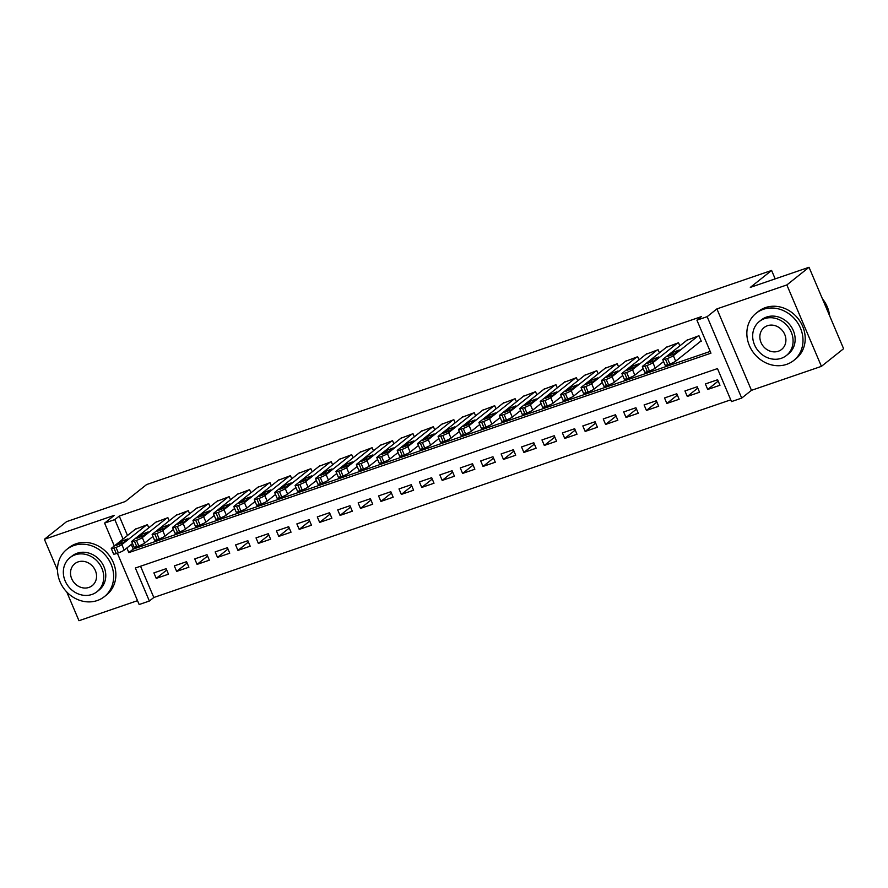 <?xml version="1.0" encoding="UTF-8"?>
<svg xmlns="http://www.w3.org/2000/svg" width="888" height="888" viewBox="0 0 888 888"><rect width="100%" height="100%" fill="white"/><g stroke="black" fill="none" stroke-linecap="round" stroke-linejoin="round"><path stroke-width="1.33" d="M140.548 566.244L153.813 597.491L149.373 601.021L139.161 604.528L117.383 553.224M66.755 591.952L78.965 620.723L137.518 600.665M114.308 545.976L104.595 523.099L114.352 515.329L44.4 539.294L66.578 521.644L125.297 501.52L146.598 484.571L771.605 270.452L750.316 287.39L809.035 267.277L843.6 348.707L821.422 366.356L786.857 284.937L716.905 308.902L707.148 316.672L741.702 398.09L731.49 401.598L717.482 368.587L135.365 568.009L149.373 601.021M716.905 308.902L751.47 390.332L821.422 366.356M751.47 390.332L741.702 398.09M153.813 597.491L730.746 399.833M44.4 539.294L57.509 570.174M809.035 267.277L786.857 284.937M148.784 527.794L147.464 524.675L135.353 529.215M169.208 520.79L167.888 517.682L155.777 522.222M189.644 513.797L188.312 510.678L176.213 515.229M210.068 506.793L208.736 503.685L196.637 508.225M230.492 499.8L229.171 496.681L217.061 501.232M250.916 492.807L249.595 489.688L237.484 494.228M271.339 485.803L270.019 482.695L257.909 487.235M291.764 478.81L290.443 475.691L278.333 480.242M312.188 471.806L310.867 468.698L298.757 473.237M332.611 464.813L331.291 461.693L319.181 466.244M353.036 457.82L351.715 454.7L339.605 459.24M373.471 450.815L372.139 447.696L360.04 452.247M393.895 443.822L392.574 440.703L380.464 445.254M414.319 436.818L412.998 433.71L400.888 438.25M434.743 429.825L433.422 426.706L421.312 431.257M455.167 422.821L453.846 419.713L441.736 424.253M475.591 415.828L474.27 412.709L462.16 417.26M496.015 408.835L494.694 405.716L482.584 410.256M516.439 401.831L515.118 398.723L503.008 403.263M536.863 394.838L535.542 391.719L523.432 396.27M557.298 387.834L555.966 384.726L543.867 389.266M577.722 380.841L576.401 377.722L564.291 382.273M598.146 373.848L596.825 370.729L584.715 375.269M618.57 366.844L617.249 363.736L605.139 368.276M638.994 359.851L637.673 356.732L625.563 361.283M659.418 352.847L658.097 349.739L645.987 354.279M679.842 345.854L678.521 342.735L666.411 347.286M718.203 381.107L707.714 389.455L719.968 385.259L717.626 379.753L705.372 383.949L707.714 389.455M697.779 388.1L687.29 396.448L699.544 392.252L697.202 386.757L684.948 390.953L687.29 396.448M677.355 395.093L666.855 403.452L679.12 399.256L676.778 393.75L664.524 397.946L666.855 403.452M656.931 402.098L646.431 410.445L658.685 406.249L656.354 400.743L644.1 404.95L646.431 410.445M636.496 409.091L626.007 417.449L638.261 413.242L635.93 407.747L623.676 411.943L626.007 417.449M616.072 416.095L605.583 424.442L617.837 420.246L615.506 414.74L603.252 418.936L605.583 424.442M595.648 423.088L585.159 431.446L597.413 427.239L595.082 421.745L582.828 425.94L585.159 431.446M575.224 430.081L564.735 438.439L576.989 434.243L574.658 428.738L562.393 432.933L564.735 438.439M554.8 437.085L544.311 445.432L556.565 441.236L554.223 435.731L541.969 439.937L544.311 445.432M534.376 444.078L523.887 452.436L536.141 448.229L533.799 442.735L521.545 446.93L523.887 452.436M513.952 451.082L503.463 459.429L515.717 455.233L513.375 449.728L501.121 453.935L503.463 459.429M493.528 458.075L483.028 466.433L495.293 462.226L492.951 456.732L480.697 460.928L483.028 466.433M473.104 465.079L462.604 473.426L474.858 469.23L472.527 463.725L460.273 467.921L462.604 473.426M452.669 472.072L442.18 480.419L454.434 476.223L452.103 470.729L439.849 474.925L442.18 480.419M432.245 479.065L421.756 487.423L434.01 483.227L431.679 477.722L419.425 481.918L421.756 487.423M411.821 486.069L401.332 494.416L413.586 490.22L411.255 484.715L399.001 488.922L401.332 494.416M391.397 493.062L380.908 501.42L393.162 497.213L390.831 491.719L378.566 495.915L380.908 501.42M370.973 500.066L360.484 508.413L372.738 504.218L370.396 498.712L358.142 502.908L360.484 508.413M350.549 507.059L340.06 515.406L352.314 511.211L349.972 505.716L337.718 509.912L340.06 515.406M330.125 514.052L319.636 522.41L331.89 518.215L329.548 512.709L317.294 516.905L319.636 522.41M309.701 521.056L299.201 529.403L311.455 525.208L309.124 519.702L296.87 523.909L299.201 529.403M289.277 528.049L278.777 536.408L291.031 532.201L288.7 526.706L276.446 530.902L278.777 536.408M268.842 535.053L258.353 543.401L270.607 539.205L268.276 533.699L256.022 537.895L258.353 543.401M248.418 542.046L237.929 550.405L250.183 546.198L247.852 540.703L235.598 544.899L237.929 550.405M227.994 549.05L217.505 557.398L229.759 553.202L227.428 547.696L215.174 551.892L217.505 557.398M207.57 556.043L197.081 564.391L209.335 560.195L207.004 554.689L194.738 558.896L197.081 564.391M187.146 563.036L176.657 571.395L188.911 567.199L186.569 561.693L174.314 565.889L176.657 571.395M166.145 568.686L153.89 572.893L156.233 578.388L168.487 574.192L166.145 568.686M126.862 547.974L128.827 552.614L710.944 353.18L696.925 320.168L701.365 316.639L119.247 516.072L127.484 535.486M131.291 544.444L133.256 549.084L710.2 351.426M700.266 341.591L701.287 341.236L698.945 335.742L686.835 340.282M775.18 278.876L771.605 270.452M104.595 523.099L114.807 519.602L123.055 539.016M119.247 516.072L114.807 519.602M696.925 320.168L707.148 316.672M133.256 549.084L128.827 552.614M166.722 570.04L156.233 578.388M697.924 336.086L673.348 355.655A4.829 0.677 -23 0 1 667.487 358.463L665.445 359.163A4.829 0.677 -23 0 1 662.781 359.64A4.829 0.677 -23 0 1 663.136 359.152L687.712 339.593M662.781 359.64L665.112 365.146A4.829 0.677 157 0 0 667.787 364.668L669.83 363.969A4.829 0.677 157 0 0 675.69 361.15L701.132 340.892M674.702 353.735L667.887 356.366L672.427 352.591L679.253 349.961L674.702 353.735M829.614 315.751A30.181 26.651 -128.5 0 0 822.366 298.69M786.601 364.369A30.181 26.651 -128.5 0 0 793.728 360.484A30.181 26.651 -128.5 0 0 798.39 324.042A30.181 26.651 -128.5 0 0 763.247 309.357A30.181 26.651 -128.5 0 0 756.121 313.242A30.181 26.651 -128.5 0 0 751.459 349.683A30.181 26.651 -128.5 0 0 786.601 364.369M793.728 360.484L795.948 358.708A30.181 26.651 -128.5 0 0 800.61 322.277A30.181 26.651 -128.5 0 0 765.467 307.592A30.181 26.651 -128.5 0 0 758.341 311.477L756.121 313.242M759.351 321.478L761.393 319.858A21.734 19.192 51.5 0 1 766.522 317.06A21.734 19.192 51.5 0 1 791.819 327.628A21.734 19.192 51.5 0 1 788.466 353.868L786.424 355.489A21.734 19.192 -128.5 0 0 789.776 329.259A21.734 19.192 -128.5 0 0 764.479 318.681A21.734 19.192 -128.5 0 0 759.351 321.478A21.734 19.192 -128.5 0 0 755.988 347.719A21.734 19.192 -128.5 0 0 781.296 358.297A21.734 19.192 -128.5 0 0 786.424 355.489M767.465 325.718A14.008 12.365 -128.5 0 0 764.157 327.528A14.008 12.365 -128.5 0 0 761.993 344.433A14.008 12.365 -128.5 0 0 778.299 351.248A14.008 12.365 -128.5 0 0 781.607 349.439A14.008 12.365 -128.5 0 0 783.771 332.534A14.008 12.365 -128.5 0 0 767.465 325.718M97.247 600.543A30.181 26.651 -128.5 0 0 104.373 596.647A30.181 26.651 -128.5 0 0 109.035 560.206A30.181 26.651 -128.5 0 0 73.893 545.521A30.181 26.651 -128.5 0 0 66.778 549.417A30.181 26.651 -128.5 0 0 62.105 585.858A30.181 26.651 -128.5 0 0 97.247 600.543M104.373 596.647L106.593 594.882A30.181 26.651 -128.5 0 0 111.255 558.441A30.181 26.651 -128.5 0 0 76.113 543.756A30.181 26.651 -128.5 0 0 68.987 547.652L66.778 549.417M69.997 557.653L72.039 556.032A21.734 19.192 51.5 0 1 77.167 553.224A21.734 19.192 51.5 0 1 102.464 563.802A21.734 19.192 51.5 0 1 99.112 590.032L97.07 591.663A21.734 19.192 -128.5 0 0 100.422 565.423A21.734 19.192 -128.5 0 0 75.125 554.845A21.734 19.192 -128.5 0 0 69.997 557.653A21.734 19.192 -128.5 0 0 66.644 583.882A21.734 19.192 -128.5 0 0 91.941 594.461A21.734 19.192 -128.5 0 0 97.07 591.663M78.111 561.893A14.008 12.365 -128.5 0 0 74.814 563.702A14.008 12.365 -128.5 0 0 72.65 580.608A14.008 12.365 -128.5 0 0 88.955 587.423A14.008 12.365 -128.5 0 0 92.252 585.614A14.008 12.365 -128.5 0 0 94.417 568.709A14.008 12.365 -128.5 0 0 78.111 561.893M677.5 343.09L652.924 362.648A4.829 0.677 -23 0 1 647.063 365.456L645.021 366.167A4.829 0.677 -23 0 1 642.357 366.633A4.829 0.677 -23 0 1 642.712 366.145L667.288 346.586M642.357 366.633L644.688 372.139A4.829 0.677 157 0 0 647.363 371.661L649.405 370.962A4.829 0.677 157 0 0 655.266 368.154L663.58 361.527M654.278 360.739L647.452 363.37L652.003 359.584L658.829 356.954L654.278 360.739M657.076 350.083L632.5 369.652A4.829 0.677 -23 0 1 626.639 372.461L624.597 373.16A4.829 0.677 -23 0 1 621.933 373.637A4.829 0.677 -23 0 1 622.288 373.149L646.864 353.579M621.933 373.637L624.264 379.132A4.829 0.677 157 0 0 626.939 378.665L628.981 377.966A4.829 0.677 157 0 0 634.831 375.147L643.156 368.531M633.854 367.732L627.028 370.363L631.579 366.589L638.405 363.958L633.854 367.732M636.652 357.087L612.076 376.645A4.829 0.677 -23 0 1 606.215 379.454L604.173 380.153A4.829 0.677 -23 0 1 601.498 380.63A4.829 0.677 -23 0 1 601.864 380.142L626.44 360.584M601.498 380.63L603.84 386.136A4.829 0.677 157 0 0 606.504 385.658L608.546 384.959A4.829 0.677 157 0 0 614.407 382.151L622.732 375.524M613.43 374.736L606.604 377.367L611.155 373.582L617.981 370.951L613.43 374.736M616.228 364.08L591.652 383.638A4.829 0.677 -23 0 1 585.791 386.458L583.749 387.157A4.829 0.677 -23 0 1 581.074 387.634A4.829 0.677 -23 0 1 581.44 387.146L606.016 367.577M581.074 387.634L583.416 393.129A4.829 0.677 157 0 0 586.08 392.651L588.122 391.952A4.829 0.677 157 0 0 593.983 389.144L602.308 382.517M593.006 381.729L586.18 384.36L590.731 380.575L597.557 377.955L593.006 381.729M595.804 371.073L571.228 390.642A4.829 0.677 -23 0 1 565.367 393.451L563.325 394.15A4.829 0.677 -23 0 1 560.65 394.627A4.829 0.677 -23 0 1 561.016 394.139L585.592 374.581M560.65 394.627L562.992 400.133A4.829 0.677 157 0 0 565.656 399.656L567.698 398.956A4.829 0.677 157 0 0 573.559 396.137L581.884 389.521M572.582 388.722L565.756 391.353L570.307 387.579L577.122 384.948L572.582 388.722M575.38 378.077L550.804 397.635A4.829 0.677 -23 0 1 544.943 400.455L542.901 401.154A4.829 0.677 -23 0 1 540.226 401.62A4.829 0.677 -23 0 1 540.592 401.132L565.157 381.574M540.226 401.62L542.557 407.126A4.829 0.677 157 0 0 545.232 406.649L547.274 405.949A4.829 0.677 157 0 0 553.135 403.141L561.449 396.514M552.158 395.726L545.332 398.357L549.883 394.572L556.698 391.941L552.158 395.726M554.945 385.07L530.38 404.639A4.829 0.677 -23 0 1 524.519 407.448L522.477 408.147A4.829 0.677 -23 0 1 519.802 408.624A4.829 0.677 -23 0 1 520.157 408.136L544.733 388.567M519.802 408.624L522.133 414.119A4.829 0.677 157 0 0 524.808 413.653L526.85 412.953A4.829 0.677 157 0 0 532.711 410.134L541.025 403.518M531.734 402.719L524.908 405.35L529.448 401.576L536.274 398.945L531.734 402.719M534.521 392.074L509.945 411.632A4.829 0.677 -23 0 1 504.095 414.441L502.053 415.14A4.829 0.677 -23 0 1 499.378 415.617A4.829 0.677 -23 0 1 499.733 415.129L524.309 395.571M499.378 415.617L501.709 421.123A4.829 0.677 157 0 0 504.384 420.646L506.426 419.946A4.829 0.677 157 0 0 512.287 417.138L520.601 410.511M511.31 409.723L504.484 412.354L509.024 408.569L515.85 405.938L511.31 409.723M514.096 399.067L489.521 418.625A4.829 0.677 -23 0 1 483.66 421.445L481.618 422.144A4.829 0.677 -23 0 1 478.954 422.621A4.829 0.677 -23 0 1 479.309 422.133L503.885 402.564M478.954 422.621L481.285 428.116A4.829 0.677 157 0 0 483.96 427.639L486.002 426.939A4.829 0.677 157 0 0 491.863 424.131L500.177 417.515M490.875 416.716L484.06 419.347L488.6 415.573L495.426 412.942L490.875 416.716M493.673 406.071L469.097 425.63A4.829 0.677 -23 0 1 463.236 428.438L461.194 429.137A4.829 0.677 -23 0 1 458.53 429.614A4.829 0.677 -23 0 1 458.885 429.126L483.461 409.568M458.53 429.614L460.861 435.12A4.829 0.677 157 0 0 463.536 434.643L465.578 433.943A4.829 0.677 157 0 0 471.439 431.135L479.753 424.508M470.451 423.72L463.625 426.34L468.176 422.566L475.002 419.935L470.451 423.72M473.249 413.064L448.673 432.623A4.829 0.677 -23 0 1 442.812 435.442L440.77 436.141A4.829 0.677 -23 0 1 438.106 436.607A4.829 0.677 -23 0 1 438.461 436.13L463.036 416.561M438.106 436.607L440.437 442.113A4.829 0.677 157 0 0 443.112 441.636L445.154 440.936A4.829 0.677 157 0 0 451.004 438.128L459.329 431.501M450.027 430.713L443.201 433.344L447.752 429.559L454.578 426.928L450.027 430.713M452.825 420.057L428.249 439.627A4.829 0.677 -23 0 1 422.388 442.435L420.346 443.134A4.829 0.677 -23 0 1 417.671 443.612A4.829 0.677 -23 0 1 418.037 443.123L442.613 423.565M417.671 443.612L420.013 449.117A4.829 0.677 157 0 0 422.677 448.64L424.719 447.941A4.829 0.677 157 0 0 430.58 445.121L438.905 438.506M429.603 437.706L422.777 440.337L427.328 436.563L434.154 433.932L429.603 437.706M432.401 427.061L407.825 446.62A4.829 0.677 -23 0 1 401.964 449.428L399.922 450.138A4.829 0.677 -23 0 1 397.247 450.605A4.829 0.677 -23 0 1 397.613 450.116L422.189 430.558M397.247 450.605L399.589 456.11A4.829 0.677 157 0 0 402.253 455.633L404.295 454.934A4.829 0.677 157 0 0 410.156 452.125L418.481 445.499M409.179 444.71L402.353 447.341L406.904 443.556L413.73 440.925L409.179 444.71M411.976 434.054L387.401 453.624A4.829 0.677 -23 0 1 381.54 456.432L379.498 457.131A4.829 0.677 -23 0 1 376.823 457.609A4.829 0.677 -23 0 1 377.189 457.12L401.764 437.551M376.823 457.609L379.165 463.103A4.829 0.677 157 0 0 381.829 462.637L383.871 461.938A4.829 0.677 157 0 0 389.732 459.118L398.057 452.503M388.755 451.703L381.929 454.334L386.48 450.56L393.295 447.929L388.755 451.703M391.541 441.059L366.977 460.617A4.829 0.677 -23 0 1 361.116 463.425L359.074 464.124A4.829 0.677 -23 0 1 356.399 464.602A4.829 0.677 -23 0 1 356.765 464.113L381.329 444.555M356.399 464.602L358.73 470.107A4.829 0.677 157 0 0 361.405 469.63L363.447 468.931A4.829 0.677 157 0 0 369.308 466.122L377.622 459.496M368.331 458.708L361.505 461.338L366.056 457.553L372.871 454.922L368.331 458.708M371.117 448.052L346.553 467.61A4.829 0.677 -23 0 1 340.692 470.429L338.65 471.128A4.829 0.677 -23 0 1 335.975 471.606A4.829 0.677 -23 0 1 336.33 471.117L360.905 451.548M335.975 471.606L338.306 477.1A4.829 0.677 157 0 0 340.981 476.623L343.023 475.924A4.829 0.677 157 0 0 348.884 473.115L357.198 466.489M347.907 465.701L341.081 468.331L345.621 464.546L352.447 461.927L347.907 465.701M350.693 455.045L326.118 474.614A4.829 0.677 -23 0 1 320.268 477.422L318.226 478.121A4.829 0.677 -23 0 1 315.551 478.599A4.829 0.677 -23 0 1 315.906 478.11L340.481 458.552M315.551 478.599L317.882 484.104A4.829 0.677 157 0 0 320.557 483.627L322.599 482.928A4.829 0.677 157 0 0 328.46 480.108L336.774 473.493M327.483 472.694L320.657 475.324L325.197 471.55L332.023 468.92L327.483 472.694M330.269 462.049L305.694 481.607A4.829 0.677 -23 0 1 299.833 484.426L297.791 485.126A4.829 0.677 -23 0 1 295.127 485.592A4.829 0.677 -23 0 1 295.482 485.103L320.057 465.545M295.127 485.592L297.458 491.097A4.829 0.677 157 0 0 300.133 490.62L302.175 489.921A4.829 0.677 157 0 0 308.036 487.112L316.35 480.486M307.048 479.698L300.233 482.328L304.773 478.543L311.599 475.913L307.048 479.698M309.845 469.042L285.27 488.611A4.829 0.677 -23 0 1 279.409 491.419L277.367 492.119A4.829 0.677 -23 0 1 274.703 492.596A4.829 0.677 -23 0 1 275.058 492.107L299.633 472.538M274.703 492.596L277.034 498.09A4.829 0.677 157 0 0 279.709 497.624L281.751 496.925A4.829 0.677 157 0 0 287.612 494.105L295.926 487.49M286.624 486.691L279.798 489.321L284.349 485.547L291.175 482.917L286.624 486.691M289.421 476.046L264.846 495.604A4.829 0.677 -23 0 1 258.985 498.412L256.943 499.112A4.829 0.677 -23 0 1 254.279 499.589A4.829 0.677 -23 0 1 254.634 499.1L279.209 479.542M254.279 499.589L256.61 505.094A4.829 0.677 157 0 0 259.285 504.617L261.327 503.918A4.829 0.677 157 0 0 267.177 501.11L275.502 494.483M266.2 493.695L259.374 496.325L263.925 492.54L270.751 489.91L266.2 493.695M268.997 483.039L244.422 502.597A4.829 0.677 -23 0 1 238.561 505.416L236.519 506.116A4.829 0.677 -23 0 1 233.844 506.593A4.829 0.677 -23 0 1 234.21 506.105L258.785 486.535M233.844 506.593L236.186 512.087A4.829 0.677 157 0 0 238.85 511.61L240.892 510.911A4.829 0.677 157 0 0 246.753 508.103L255.078 501.487M245.776 500.688L238.95 503.318L243.501 499.533L250.327 496.914L245.776 500.688M248.573 490.043L223.998 509.601A4.829 0.677 -23 0 1 218.137 512.409L216.095 513.109A4.829 0.677 -23 0 1 213.42 513.586A4.829 0.677 -23 0 1 213.786 513.098L238.361 493.539M213.42 513.586L215.762 519.091A4.829 0.677 157 0 0 218.426 518.614L220.468 517.915A4.829 0.677 157 0 0 226.329 515.107L234.654 508.48M225.352 507.692L218.526 510.311L223.077 506.537L229.903 503.907L225.352 507.692M228.149 497.036L203.574 516.594A4.829 0.677 -23 0 1 197.713 519.413L195.671 520.113A4.829 0.677 -23 0 1 192.996 520.579A4.829 0.677 -23 0 1 193.362 520.091L217.937 500.532M192.996 520.579L195.338 526.085A4.829 0.677 157 0 0 198.002 525.607L200.044 524.908A4.829 0.677 157 0 0 205.905 522.1L214.23 515.473M204.928 514.685L198.102 517.316L202.653 513.53L209.468 510.9L204.928 514.685M207.714 504.029L183.15 523.598A4.829 0.677 -23 0 1 177.289 526.406L175.247 527.106A4.829 0.677 -23 0 1 172.572 527.583A4.829 0.677 -23 0 1 172.938 527.095L197.502 507.536M172.572 527.583L174.903 533.078A4.829 0.677 157 0 0 177.578 532.611L179.62 531.912A4.829 0.677 157 0 0 185.481 529.093L193.795 522.477M184.504 521.678L177.678 524.309L182.229 520.534L189.044 517.904L184.504 521.678M187.29 511.033L162.715 530.591A4.829 0.677 -23 0 1 156.865 533.399L154.823 534.099A4.829 0.677 -23 0 1 152.148 534.576A4.829 0.677 -23 0 1 152.503 534.088L177.078 514.529M152.148 534.576L154.479 540.082A4.829 0.677 157 0 0 157.154 539.604L159.196 538.905A4.829 0.677 157 0 0 165.057 536.097L173.371 529.47M164.08 528.682L157.254 531.313L161.794 527.528L168.62 524.897L164.08 528.682M166.866 518.026L142.291 537.595A4.829 0.677 -23 0 1 136.441 540.404L134.399 541.103A4.829 0.677 -23 0 1 131.724 541.58A4.829 0.677 -23 0 1 132.079 541.092L156.654 521.522M131.724 541.58L134.055 547.075A4.829 0.677 157 0 0 136.73 546.608L138.772 545.909A4.829 0.677 157 0 0 144.633 543.09L152.947 536.474M143.645 535.675L136.83 538.306L141.37 534.532L148.196 531.901L143.645 535.675M146.442 525.03L121.867 544.588A4.829 0.677 -23 0 1 116.006 547.397L113.964 548.096A4.829 0.677 -23 0 1 111.3 548.573A4.829 0.677 -23 0 1 111.655 548.085L136.23 528.527M111.3 548.573L113.631 554.079A4.829 0.677 157 0 0 116.306 553.601L118.348 552.902A4.829 0.677 157 0 0 124.209 550.094L132.523 543.467M123.221 542.679L116.406 545.31L120.946 541.525L127.772 538.894L123.221 542.679M675.69 361.15L673.348 355.655M669.83 363.969L667.487 358.463M667.787 364.668L665.445 359.163M672.427 352.591L673.282 354.601M655.266 368.154L652.924 362.648M649.405 370.962L647.063 365.456M647.363 371.661L645.021 366.167M652.003 359.584L652.858 361.594M634.831 375.147L632.5 369.652M628.981 377.966L626.639 372.461M626.939 378.665L624.597 373.16M631.579 366.589L632.434 368.598M614.407 382.151L612.076 376.645M608.546 384.959L606.215 379.454M606.504 385.658L604.173 380.153M611.155 373.582L612.01 375.591M593.983 389.144L591.652 383.638M588.122 391.952L585.791 386.458M586.08 392.651L583.749 387.157M590.731 380.575L591.586 382.595M573.559 396.137L571.228 390.642M567.698 398.956L565.367 393.451M565.656 399.656L563.325 394.15M570.307 387.579L571.162 389.588M553.135 403.141L550.804 397.635M547.274 405.949L544.943 400.455M545.232 406.649L542.901 401.154M549.883 394.572L550.726 396.581M532.711 410.134L530.38 404.639M526.85 412.953L524.519 407.448M524.808 413.653L522.477 408.147M529.448 401.576L530.303 403.585M512.287 417.138L509.945 411.632M506.426 419.946L504.095 414.441M504.384 420.646L502.053 415.14M509.024 408.569L509.879 410.578M491.863 424.131L489.521 418.625M486.002 426.939L483.66 421.445M483.96 427.639L481.618 422.144M488.6 415.573L489.455 417.582M471.439 431.135L469.097 425.63M465.578 433.943L463.236 428.438M463.536 434.643L461.194 429.137M468.176 422.566L469.031 424.575M451.004 438.128L448.673 432.623M445.154 440.936L442.812 435.442M443.112 441.636L440.77 436.141M447.752 429.559L448.607 431.579M430.58 445.121L428.249 439.627M424.719 447.941L422.388 442.435M422.677 448.64L420.346 443.134M427.328 436.563L428.183 438.572M410.156 452.125L407.825 446.62M404.295 454.934L401.964 449.428M402.253 455.633L399.922 450.138M406.904 443.556L407.759 445.565M389.732 459.118L387.401 453.624M383.871 461.938L381.54 456.432M381.829 462.637L379.498 457.131M386.48 450.56L387.335 452.569M369.308 466.122L366.977 460.617M363.447 468.931L361.116 463.425M361.405 469.63L359.074 464.124M366.056 457.553L366.899 459.562M348.884 473.115L346.553 467.61M343.023 475.924L340.692 470.429M340.981 476.623L338.65 471.128M345.621 464.546L346.475 466.566M328.46 480.108L326.118 474.614M322.599 482.928L320.268 477.422M320.557 483.627L318.226 478.121M325.197 471.55L326.051 473.559M308.036 487.112L305.694 481.607M302.175 489.921L299.833 484.426M300.133 490.62L297.791 485.126M304.773 478.543L305.627 480.552M287.612 494.105L285.27 488.611M281.751 496.925L279.409 491.419M279.709 497.624L277.367 492.119M284.349 485.547L285.203 487.556M267.177 501.11L264.846 495.604M261.327 503.918L258.985 498.412M259.285 504.617L256.943 499.112M263.925 492.54L264.779 494.549M246.753 508.103L244.422 502.597M240.892 510.911L238.561 505.416M238.85 511.61L236.519 506.116M243.501 499.533L244.355 501.554M226.329 515.107L223.998 509.601M220.468 517.915L218.137 512.409M218.426 518.614L216.095 513.109M223.077 506.537L223.931 508.547M205.905 522.1L203.574 516.594M200.044 524.908L197.713 519.413M198.002 525.607L195.671 520.113M202.653 513.53L203.507 515.54M185.481 529.093L183.15 523.598M179.62 531.912L177.289 526.406M177.578 532.611L175.247 527.106M182.229 520.534L183.072 522.544M165.057 536.097L162.715 530.591M159.196 538.905L156.865 533.399M157.154 539.604L154.823 534.099M161.794 527.528L162.648 529.537M144.633 543.09L142.291 537.595M138.772 545.909L136.441 540.404M136.73 546.608L134.399 541.103M141.37 534.532L142.224 536.541M124.209 550.094L121.867 544.588M118.348 552.902L116.006 547.397M116.306 553.601L113.964 548.096M120.946 541.525L121.8 543.534"/></g></svg>
